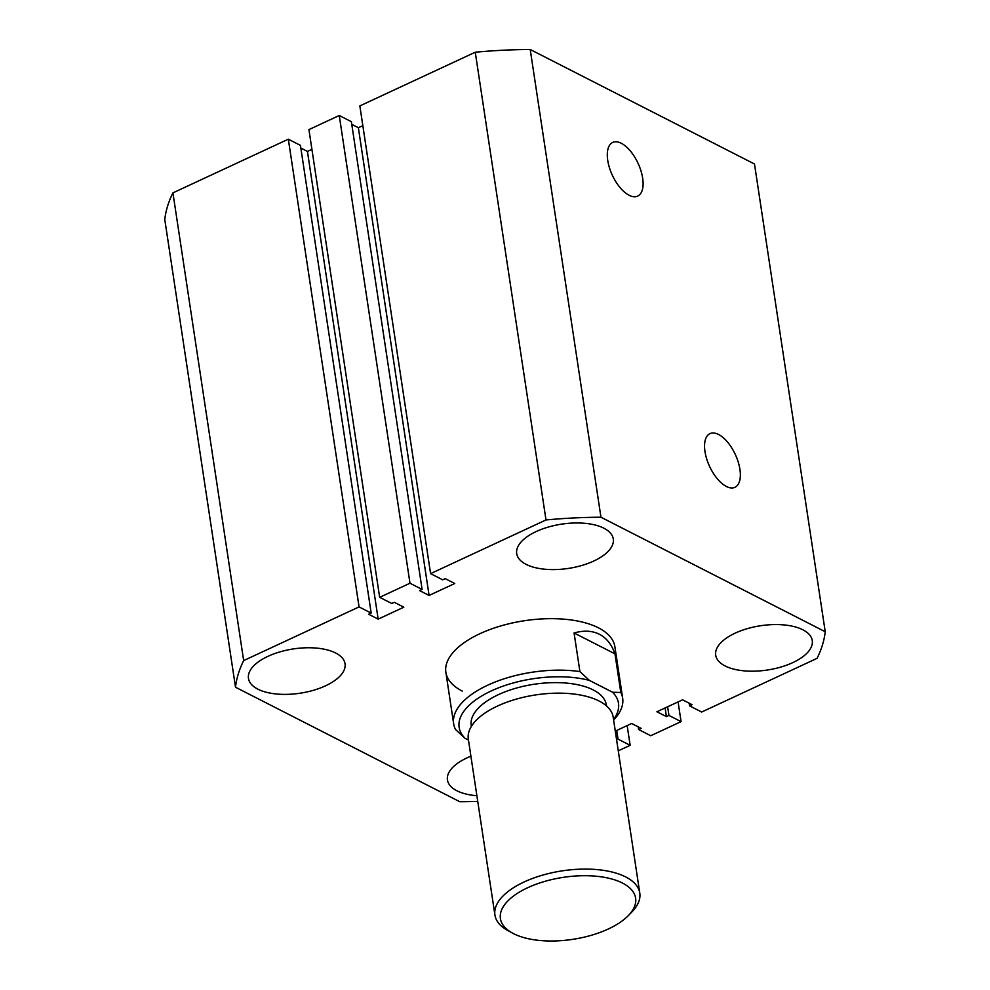 <?xml version="1.0" encoding="UTF-8"?>
<svg xmlns="http://www.w3.org/2000/svg" width="990" height="990" viewBox="0 0 990 990"><rect width="100%" height="100%" fill="white"/><g stroke="black" fill="none" stroke-linecap="round" stroke-linejoin="round"><path stroke-width="1.49" d="M718.53 434.462A29.601 14.169 65.1 0 0 709.756 433.731A29.601 14.169 65.1 0 0 706.773 459.174A29.601 14.169 65.1 0 0 726.388 486.474A29.601 14.169 65.1 0 0 734.716 487.402A29.601 14.169 65.1 0 0 738.28 462.231A29.601 14.169 65.1 0 0 718.53 434.462M621.262 143.265A29.601 14.169 65.1 0 0 612.488 142.535A29.601 14.169 65.1 0 0 609.518 167.966A29.601 14.169 65.1 0 0 629.133 195.278A29.601 14.169 65.1 0 0 637.461 196.206A29.601 14.169 65.1 0 0 641.025 171.035A29.601 14.169 65.1 0 0 621.262 143.265M802.865 629.788A48.844 22.399 171.4 0 0 747.215 628.675A48.844 22.399 171.4 0 0 715.696 655.182A48.844 22.399 171.4 0 0 725.113 665.961A48.844 22.399 171.4 0 0 780.751 667.087A48.844 22.399 171.4 0 0 812.27 640.58A48.844 22.399 171.4 0 0 802.865 629.788M470.906 756.212A48.844 22.399 171.4 0 0 447.443 779.971A48.844 22.399 171.4 0 0 456.86 790.75A48.844 22.399 171.4 0 0 476.883 795.725M603.875 528.202A48.844 22.399 171.4 0 0 548.237 527.076A48.844 22.399 171.4 0 0 516.706 553.583A48.844 22.399 171.4 0 0 526.123 564.374A48.844 22.399 171.4 0 0 581.761 565.488A48.844 22.399 171.4 0 0 613.293 538.981A48.844 22.399 171.4 0 0 603.875 528.202M335.622 652.979A48.844 22.399 171.4 0 0 279.984 651.865A48.844 22.399 171.4 0 0 248.465 678.373A48.844 22.399 171.4 0 0 257.87 689.151A48.844 22.399 171.4 0 0 313.521 690.277A48.844 22.399 171.4 0 0 345.04 663.77A48.844 22.399 171.4 0 0 335.622 652.979M589.384 680.39A80.586 36.964 171.4 0 0 491.226 690.958A80.586 36.964 171.4 0 0 464.978 738.255L455.511 729.469A85.462 39.204 -8.6 0 1 453.655 723.752A85.462 39.204 -8.6 0 1 492.995 682.877A85.462 39.204 -8.6 0 1 579.917 671.591L589.384 680.39L612.637 692.258L620.804 692.468A85.462 39.204 -8.6 0 1 622.661 698.185L614.877 646.693A85.462 39.204 171.4 0 0 598.406 627.821A85.462 39.204 171.4 0 0 501.027 625.866A85.462 39.204 171.4 0 0 445.859 672.26A85.462 39.204 171.4 0 0 462.33 691.119M477.737 801.38A297.916 136.632 171.4 0 1 459.781 801.727L235.509 687.221L164.773 219.495A297.916 136.632 171.4 0 1 172.928 192.877L288.325 139.194L300.44 145.369L371.176 613.095L368.651 614.27L378.168 619.134L307.432 151.408L311.912 149.317M618.28 750.828L630.147 745.309L627.165 725.596M630.147 745.309L618.032 739.134L616.721 730.459M618.032 739.134L616.609 739.79M615.297 731.115L631.645 723.504L641.161 728.368L638.637 729.543L638.228 726.87M638.637 729.543L650.752 735.731L681.071 721.623L678.088 701.91M825.227 631.731L600.955 517.226L530.219 49.5L754.491 164.006L825.227 631.731A297.916 136.632 171.4 0 1 817.072 658.35L701.675 712.033L689.56 705.858L692.084 704.682L682.568 699.819L656.915 711.76L666.431 716.612L668.955 715.436L667.644 706.761M668.955 715.436L681.071 721.623M666.431 716.612L665.119 707.937M689.56 705.858L689.164 703.185M530.219 49.5A297.916 136.632 171.4 0 0 475.262 52.223L359.853 105.918L430.588 573.631L442.703 579.818L445.228 578.643L454.744 583.506L429.091 595.436L358.355 127.71L351.772 124.356M600.955 517.226A297.916 136.632 171.4 0 0 545.997 519.948L475.262 52.223M545.997 519.948L430.588 573.631M362.835 125.631L358.355 127.71M429.091 595.436L419.574 590.585L422.099 589.409L351.363 121.683L339.248 115.496L308.93 129.603L379.665 597.329L409.984 583.221L339.248 115.496M422.099 589.409L409.984 583.221M378.168 619.134L403.821 607.192L394.305 602.328L391.78 603.504L379.665 597.329M300.836 148.042L307.432 151.408M371.176 613.095L359.061 606.907L288.325 139.194M359.061 606.907L243.664 660.59L172.928 192.877M243.664 660.59A297.916 136.632 171.4 0 0 235.509 687.221M513.575 933.669A68.372 31.358 171.4 0 0 628.328 915.601A68.372 31.358 171.4 0 0 622.438 883.03A68.372 31.358 171.4 0 0 528.363 887.411A68.372 31.358 171.4 0 0 512.523 933.112A68.372 31.358 171.4 0 0 513.575 933.669M512.523 933.112L507.907 930.588A73.26 33.598 -8.6 0 1 494.926 915.02A73.26 33.598 -8.6 0 1 542.211 875.247A73.26 33.598 -8.6 0 1 625.668 876.93A73.26 33.598 -8.6 0 1 639.788 893.104A73.26 33.598 -8.6 0 1 631.991 911.827L628.328 915.601M639.788 893.104L613.181 717.181A73.26 33.598 171.4 0 0 599.061 701.007A73.26 33.598 171.4 0 0 515.604 699.324A73.26 33.598 171.4 0 0 468.32 739.085L494.926 915.02M471.339 726.425L471.203 725.484A68.372 31.358 -8.6 0 1 515.332 688.372A68.372 31.358 -8.6 0 1 593.233 689.943A68.372 31.358 -8.6 0 1 606.412 705.029L606.548 705.981M620.804 692.468L614.963 653.846C611.672 644.465 606.474 637.931 599.371 634.256C592.243 630.667 583.803 630.234 574.076 632.969L579.917 671.591M622.661 698.185A85.462 39.204 -8.6 0 1 613.614 719.977M464.978 738.255L468.468 740.037M613.54 719.532A80.586 36.964 171.4 0 0 612.637 692.258M614.963 653.846L574.076 632.969M445.859 672.26L453.655 723.752"/></g></svg>
